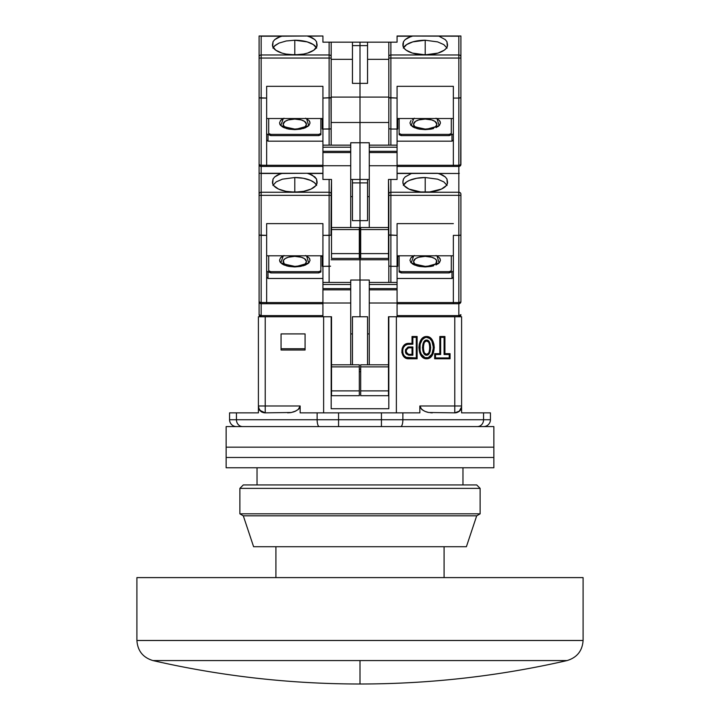 <?xml version="1.0" encoding="UTF-8"?>
<svg xmlns="http://www.w3.org/2000/svg" width="720" height="720" viewBox="0 0 720 720"><rect width="100%" height="100%" fill="white"/><g stroke="black" fill="none" stroke-linecap="round" stroke-linejoin="round"><path stroke-width="1.08" d="M583.092 640.485L583.092 577.602L136.908 577.602L136.908 640.485L583.092 640.485L136.908 640.485C137.637 650.844 142.965 657.531 152.901 660.564L360 660.564L152.901 660.564C142.965 657.531 137.637 650.844 136.908 640.485L136.908 577.602L583.092 577.602L583.092 640.485C582.363 650.844 577.035 657.531 567.099 660.564L360 660.564L360 684L360 660.564L567.099 660.564C577.035 657.531 582.363 650.844 583.092 640.485M275.913 546.714L275.913 577.602L275.913 546.714M444.087 577.602L444.087 546.714L444.087 577.602M426.582 358.776L426.582 357.939C435.438 358.578 435.438 336.708 426.582 337.347L426.582 336.51C436.626 336.222 436.626 359.073 426.582 358.776C416.547 359.073 416.547 336.222 426.582 336.51L426.582 337.347L424.926 337.653L422.244 339.669L420.102 344.25L420.093 351.009L421.29 354.186L424.917 357.633L428.247 357.633L431.883 354.195L433.449 347.634L431.874 341.073L429.723 338.49L426.582 337.347C417.726 336.708 417.726 358.578 426.582 357.939L426.582 358.776L428.418 358.461L431.433 356.319L433.305 353.106L434.286 347.652L433.863 343.962L432.513 340.506L430.083 337.707L428.427 336.834L424.746 336.825L423.099 337.698L420.66 340.506L419.31 343.962L418.878 347.634L419.859 353.088L423.09 357.579L426.582 358.776M428.274 353.322L426.582 354.357C422.496 355.374 422.496 339.912 426.582 340.929L426.582 340.092C421.272 339.624 421.272 355.662 426.582 355.194L426.582 354.357L424.89 353.322M462.969 484.929L462.969 467.775L462.969 484.929M257.031 467.775L257.031 484.929L257.031 467.775M408.735 347.796L412.02 347.796L412.857 346.959L408.735 346.959L408.735 347.796L412.02 347.796L412.02 354.357L408.726 354.357L408.735 355.194L412.857 355.194L412.857 346.959L412.02 347.796L412.02 354.357L412.857 355.194L412.02 354.357L408.735 354.357C405.441 352.17 405.441 349.983 408.735 347.796L408.735 346.959C404.307 349.704 404.307 352.449 408.735 355.194L408.735 354.357M424.89 341.964L426.582 340.929L428.274 341.964M429.21 343.71L429.867 347.643L429.219 351.567M423.954 351.576L423.306 347.643L423.954 343.719M460.449 410.157L458.82 411.678L455.958 412.785L458.82 411.678L461.592 407.907L461.592 412.857L483.561 412.857L461.592 412.857L461.592 407.907L458.82 411.678L454.941 412.857L428.706 412.506L425.124 411.453L421.794 409.5L419.841 405.99L419.841 412.857L402.867 412.857L402.867 419.724L483.561 419.724L483.561 412.857L490.428 412.857L490.428 419.724L490.428 412.857L483.561 412.857L483.561 419.724L490.428 419.724A6.867 6.867 0 0 1 483.561 426.582A6.867 6.867 0 0 0 490.428 419.724L483.561 419.724A6.867 6.174 90 0 1 477.378 426.582A6.867 6.174 -90 0 0 483.561 419.724L402.867 419.724A6.867 2.142 90 0 1 400.725 426.582A6.867 2.142 -90 0 0 402.867 419.724L381.438 419.724L381.438 426.582L400.725 426.582M426.582 340.092L426.582 340.929C430.677 339.912 430.677 355.374 426.582 354.357L426.582 355.194C431.901 355.662 431.901 339.624 426.582 340.092L428.643 341.109L429.867 343.089L430.704 347.643L429.867 352.206L428.634 354.195L426.582 355.194L424.521 354.186L423.297 352.197L422.469 347.643L423.306 343.089L424.53 341.1L426.582 340.092M455.355 426.582L463.887 426.582M467.658 426.582L471.177 426.582M381.438 426.582L381.438 419.724L338.562 419.724L338.562 426.582L338.562 419.724L317.133 419.724A6.867 2.142 90 0 0 319.275 426.582L338.562 426.582M242.622 426.582A6.867 6.174 -90 0 1 236.439 419.724L229.572 419.724A6.867 6.867 0 0 0 236.439 426.582A6.867 6.867 0 0 1 229.572 419.724L236.439 419.724A6.867 6.174 90 0 0 242.622 426.582M297.711 426.582L319.275 426.582A6.867 2.142 -90 0 1 317.133 419.724L236.439 419.724L236.439 412.857L229.572 412.857L229.572 419.724L229.572 412.857L236.439 412.857L236.439 419.724L338.562 419.724L338.562 412.857L381.438 412.857L381.438 419.724L402.867 419.724L402.867 412.857L381.438 412.857L381.438 419.724L338.562 419.724L338.562 412.857L317.133 412.857L317.133 419.724L317.133 412.857L300.159 412.857L300.159 405.99L298.206 409.5L294.876 411.444L291.294 412.506L265.059 412.857L261.18 411.678L258.408 407.907L258.408 412.857L236.439 412.857L258.408 412.857L258.408 407.907L259.983 410.661M274.131 426.582L226.143 426.582L226.143 447.174L493.857 447.174L493.857 426.582L226.143 426.582L226.143 457.479L493.857 457.479L493.857 447.174L226.143 447.174L493.857 447.174L493.857 457.479L226.143 457.479L226.143 447.174L493.857 447.174L493.857 426.582L275.085 426.582M276.849 426.582L295.641 426.582M398.745 426.582L391.203 426.582M412.857 344.214L407.466 344.358L405.18 345.465L403.524 347.4L402.669 349.803L402.984 353.592L404.253 355.806L406.26 357.363L416.286 357.939L416.286 337.347L412.857 337.347L412.857 344.214L412.857 337.347L416.286 337.347L417.123 336.51L412.02 336.51L412.857 337.347L412.02 336.51L412.02 343.377L412.857 344.214L412.02 343.377L408.735 343.377L408.735 344.214L412.857 344.214M408.735 355.194L406.197 353.853L405.531 352.53L405.531 349.614L407.997 347.058L412.857 346.959L412.857 355.194L408.735 355.194M440.658 337.347L440.658 354.51L435.51 354.51L435.51 357.939L449.235 357.939L449.235 354.51L444.087 354.51L444.087 337.347L440.658 337.347L444.087 337.347L444.087 354.51L449.235 354.51L449.235 357.939L450.072 358.776L450.072 353.673L449.235 354.51L450.072 353.673L444.924 353.673L444.087 354.51L444.924 353.673L444.924 336.51L444.087 337.347L444.924 336.51L439.821 336.51L440.658 337.347L439.821 336.51L439.821 353.673L440.658 354.51L440.658 337.347M456.507 412.641L454.788 412.857L454.788 405.99L454.788 412.857L459.315 411.156L461.592 406.89L461.592 405.99L454.788 405.99L461.592 405.99L461.592 316.755L454.788 316.755L454.788 405.99L419.841 405.99L421.794 409.5L425.124 411.453L428.706 412.506L454.941 412.857M305.082 348.75L281.061 348.75L281.061 333.918L305.082 333.918L305.082 350.01L305.082 333.918L281.061 333.918L281.061 350.01L281.061 333.918L305.082 333.918L305.082 348.75L281.061 348.75M261.9 412.101L265.059 412.857L291.294 412.506L294.876 411.453L298.206 409.5L300.159 405.99L265.212 405.99L265.212 412.857L265.212 405.99L258.408 405.99L259.164 409.23L260.685 411.156L265.212 412.857L259.956 410.409M259.551 409.878L258.408 406.89L258.408 407.907L258.408 405.99L265.212 405.99L265.212 316.755L258.408 316.755L258.408 405.99L258.408 316.755L322.929 316.755L265.212 316.755L265.212 405.99L300.159 405.99L299.547 407.988L300.159 405.99L300.159 412.857L419.841 412.857L419.841 405.99L454.788 405.99L454.788 316.755L397.071 316.755L461.592 316.755L461.592 406.89L460.449 409.878M259.551 410.148L261.738 412.02M258.894 409.122L258.408 407.907M458.676 411.651L457.596 412.254M460.044 410.409L459.315 411.156M456.939 412.56L459.405 411.237M420.453 407.997L423.405 410.616L420.453 407.988M461.592 407.907L461.592 406.89L460.449 410.148M461.592 406.89A6.867 6.867 90 0 1 454.788 412.857M408.735 357.939L408.735 358.776C399.654 359.154 399.654 342.999 408.735 343.377L408.735 344.214C400.77 343.791 400.77 358.362 408.735 357.939L408.735 358.776L417.123 358.776L416.286 357.939L408.735 357.939M417.123 358.776L417.123 336.51L416.286 337.347L416.286 357.939L417.123 358.776L417.123 336.51L412.02 336.51L412.02 343.377L407.304 343.539L404.712 344.763L402.21 348.246L401.85 352.521L403.659 356.391L405.945 358.137L408.735 358.776L417.123 358.776M439.821 353.673L434.673 353.673L435.51 354.51L440.658 354.51L439.821 353.673L434.673 353.673L434.673 358.776L435.51 357.939L435.51 354.51L434.673 353.673L434.673 358.776L450.072 358.776L449.235 357.939L435.51 357.939L434.673 358.776L450.072 358.776L450.072 353.673L444.924 353.673L444.924 336.51L439.821 336.51L439.821 353.673M396.378 412.857L396.378 316.755L396.378 412.857M369.27 333.918L367.551 333.918L369.27 333.918M359.316 369.27L360.684 369.27L359.316 369.27M352.449 333.918L350.73 333.918L352.449 333.918M331.173 408.735L388.827 408.735L388.827 316.755L396.378 316.755L388.827 316.755L388.827 408.735L331.173 408.735L331.173 316.755L331.173 408.735M323.622 412.857L323.622 316.755L331.515 316.755L323.622 316.755L323.622 412.857M360.684 371.673L359.316 371.673L360.684 371.673M281.061 350.01L305.082 350.01L281.061 350.01M298.539 409.203L299.547 407.997M287.676 412.857L291.294 412.506L295.866 411.003M260.208 410.895L259.551 410.157M265.212 412.857A6.867 6.867 -90 0 1 258.408 406.89M291.294 412.506L289.485 412.767M294.876 411.444L293.094 412.074M427.905 412.335L426.069 411.804M430.515 412.767L432.324 412.857M403.479 178.992L402.903 181.188L403.479 178.992L405.153 176.913L411.444 173.493L437.598 173.286L442.575 175.05L445.275 176.913L446.958 179.001L447.48 181.782A22.311 9.783 180 0 1 447.525 182.367A22.311 9.783 180 0 1 425.214 192.141A22.311 9.783 180 0 1 402.903 182.367A22.311 9.783 180 0 1 402.939 181.782L403.479 178.992L405.153 176.913L411.444 173.493L397.071 173.493L412.83 173.286L397.071 173.286L458.847 173.493L458.847 195.345L390.888 195.345L458.847 195.345L458.847 192.258L390.888 192.258L390.888 235.368L388.989 235.071L397.071 235.368L397.071 223.623L453.357 223.623L397.071 223.623L397.071 266.328L390.888 266.328L390.888 282.429L390.888 266.328L397.071 266.328L397.071 316.755L388.485 316.755L388.485 395.694L360.684 395.694L360.684 390.888L388.485 390.888L360.684 390.888L360.684 366.867L360.684 395.694L388.485 395.694L388.485 366.867L360.684 366.867L360.684 364.806L388.485 364.806L360.684 364.806L360.684 366.867L388.485 366.867L388.485 316.755L397.071 316.755L397.071 303.021L369.27 303.021L369.27 289.845L397.071 289.845L397.071 284.49L369.27 284.49L369.27 288.612L397.071 288.612L369.27 288.612L369.27 289.845L397.071 289.845L397.071 303.021L369.27 303.021L369.27 364.806L369.27 284.49L397.071 284.49L397.071 282.429L369.27 282.429L369.27 284.49L369.27 280.026L350.73 280.026L350.73 282.429L322.929 282.429L322.929 288.612L350.73 288.612L350.73 284.49L322.929 284.49L350.73 284.49L350.73 282.429L322.929 282.429L322.929 266.328L322.929 289.845L350.73 289.845L350.73 288.612L322.929 288.612L322.929 303.021L350.73 303.021L350.73 289.845L322.929 289.845L322.929 316.755L331.515 316.755L331.515 366.867L359.316 366.867L359.316 364.806L331.515 364.806L359.316 364.806L359.316 366.867L331.515 366.867L331.515 390.888L359.316 390.888L359.316 366.867L359.316 395.694L359.316 390.888L331.515 390.888L331.515 395.694L331.515 316.755L322.929 316.755L322.929 303.021L350.73 303.021L350.73 364.806L350.73 280.026L360 280.026L360 316.755L360 280.026L360 316.755L360 280.026L369.27 280.026L369.27 282.429L397.071 282.429L397.071 235.368L388.827 234.891L388.827 282.429L388.827 234.891L390.888 235.368L390.888 266.328L388.989 266.031L390.888 266.328L390.888 192.258A2.061 1.854 180 0 0 388.827 194.112L388.827 195.345L390.888 195.345L388.827 195.345L388.827 234.891L388.827 194.112A2.061 1.854 0 0 1 390.888 192.258L390.888 179.469L390.105 179.469M367.551 316.755L367.551 364.806L367.551 316.755L352.449 316.755L352.449 364.806L352.449 316.755L367.551 316.755M239.877 488.367L243.306 484.929L239.877 488.367L239.877 513.837L239.877 488.367L480.123 488.367L480.123 513.837L476.694 515.826L466.398 546.714L253.602 546.714L243.306 515.826L239.877 513.837L243.306 515.826L253.602 546.714L466.398 546.714L476.694 515.826L243.306 515.826L476.694 515.826L480.123 513.837L239.877 513.837L480.123 513.837L480.123 488.367L239.877 488.367M476.694 484.929L480.123 488.367L476.694 484.929L243.306 484.929L476.694 484.929M226.143 457.479L226.143 467.775L493.857 467.775L493.857 457.479L226.143 457.479L226.143 467.775L493.857 467.775L493.857 457.479L226.143 457.479M305.541 263.421L306.432 261.468L304.47 258.633L301.257 257.22L294.786 256.365A11.637 5.103 180 0 1 305.145 263.79M283.329 255.807L280.773 262.89L294.786 266.931L294.786 266.373L294.786 266.931L308.7 262.998L306.63 256.005M298.548 192.006L291.024 192.006M284.427 263.79A11.637 5.103 180 0 1 294.786 256.365L288.324 257.22L285.111 258.633L283.374 260.469L284.031 263.421M304.47 258.633L303.021 257.859M299.241 256.752L297.063 256.464M292.518 256.464L290.331 256.752M359.316 395.694L331.515 395.694L359.316 395.694M330.57 235.224L329.112 235.368L330.57 235.224L329.112 235.368L329.112 282.429L329.112 266.328L330.57 266.184L322.929 266.328L322.929 235.368L329.112 235.368L329.112 266.328L322.929 266.328L322.929 223.623L322.929 235.368L330.57 235.224M359.316 234.378L360 234.378L360 259.776L331.173 259.776L360 259.776L360 280.026L360 259.776L360 280.026L360 259.776L388.827 259.776L360 259.776L360 234.378L359.316 234.378M331.011 235.071L331.173 194.112A2.061 1.854 180 0 0 329.112 192.258L329.112 195.345L331.173 195.345L331.515 179.469L331.173 194.112A2.061 1.854 0 0 0 329.112 192.258L261.153 192.258L261.153 195.345L329.112 195.345L329.112 235.368L329.112 179.469L329.112 192.258L261.153 192.258A2.061 1.854 180 0 0 259.092 194.112L259.092 301.653L261.153 303.714L322.929 303.714L266.643 303.714L266.643 302.553L261.153 302.553L261.153 303.714L266.643 303.714L266.643 223.623L322.929 223.623L266.643 223.623L266.643 302.553L260.361 302.49L259.092 301.653L259.092 314.694A2.061 2.061 0 0 0 261.153 316.755L261.153 315.594L261.153 316.755A2.061 2.061 0 0 1 259.092 314.694A2.061 0.9 0 0 0 261.153 315.594L259.092 314.694L259.092 301.653A2.061 0.9 0 0 0 261.153 302.553L261.153 235.368L266.643 235.368L259.254 235.071M266.643 255.807L322.929 255.807L266.643 255.807M316.665 185.391L314.46 182.691L310.563 180.387L303.327 178.263L294.786 177.525L282.402 179.163L276.246 181.863L272.907 185.382L276.246 181.863L282.402 179.163L294.786 177.525L294.786 191.655L294.786 177.525A22.311 9.783 180 0 1 316.377 184.833M259.092 175.212L259.092 173.286L322.929 173.286L307.17 173.286L322.929 173.493L308.556 173.493L314.847 176.913L316.521 178.992L317.061 181.782A22.311 9.783 180 0 1 317.097 182.367L317.097 182.367A22.311 9.783 180 0 1 294.786 192.141A22.311 9.783 180 0 1 272.475 182.367A22.311 9.783 180 0 1 272.52 181.782L273.042 179.001L274.725 176.913L281.016 173.493L307.17 173.286L312.138 175.041L316.521 178.992L316.863 183.762L315.765 185.697L311.031 189.072L303.633 191.34L294.786 192.141L285.939 191.34L278.55 189.072L273.816 185.697L272.709 183.762L273.042 179.001L274.725 176.913L277.425 175.05L282.402 173.286L259.092 173.286L259.092 194.112A2.061 1.854 0 0 1 261.153 192.258L261.153 173.493L281.016 173.493L261.153 173.493L261.153 235.368L261.153 195.345L259.092 195.345L331.173 195.345L331.173 234.891M321.228 173.286L282.402 173.286M322.929 302.553L266.643 302.553L322.929 302.553M318.816 271.665L320.877 270.765L320.877 255.807L320.877 271.998L318.816 272.898L270.765 272.898L270.765 271.665L318.816 271.665L318.816 272.898L318.816 271.665L320.877 270.765L320.877 271.998L318.816 272.898L270.765 272.898L270.765 271.665L268.704 270.765L270.765 271.665L318.816 271.665M268.704 255.807L268.704 270.765L268.704 255.807M305.586 255.501L308.988 257.769L310.059 260.235L308.988 262.692L305.586 264.969L300.411 266.454L294.786 266.931L289.17 266.454L283.986 264.969L280.584 262.692L279.513 260.235L280.584 257.769L283.986 255.501M322.245 255.807L322.245 266.283L322.929 266.283L322.245 266.283L322.245 255.807M281.988 256.581L280.62 257.733M280.584 257.769L279.513 260.235M279.792 261.504L280.584 262.692M281.988 263.889L283.986 264.969M286.452 265.842L289.089 266.445M294.777 266.931L300.411 266.454M303.12 265.842L305.586 264.969M307.593 263.88L308.961 262.728L310.059 260.235M309.789 258.957L308.988 257.769M307.593 256.581L306.252 255.807M360 182.898L360 220.653L352.449 220.653L352.449 182.898L360 182.898L360 220.653L352.449 220.653L352.449 182.898L360 182.898L360 179.469L360 182.898L367.551 182.898L367.551 220.653L360 220.653L360 259.776L360 234.378L360.684 234.378L360 234.378L360 182.898L367.551 182.898L367.551 220.653L360 220.653L360 182.898M350.73 196.623L352.449 196.623L350.73 196.623M352.449 179.469L352.449 182.898L352.449 179.469M329.895 179.469L331.011 179.469M259.254 302.445L261.153 303.714L260.361 303.552L261.153 303.714L260.361 303.552L261.153 303.714L261.153 315.594L322.929 315.594L261.153 315.594L261.153 235.368L259.695 235.224M260.685 173.34L261.153 173.493L260.685 173.34M266.643 277.236L268.02 278.469L322.929 278.469L268.02 278.469L266.643 277.236M266.643 270.918L268.02 272.151L268.02 278.469L268.02 272.151L266.643 270.918M268.704 271.998L268.704 270.765L268.704 271.998L270.765 272.898L268.704 271.998M322.245 256.347L320.877 256.347L322.245 256.347M261.153 303.714A2.061 2.061 0 0 1 259.092 301.653L259.092 164.367L261.153 166.428L322.929 166.428L266.643 166.428L266.643 165.267L261.153 165.267L261.153 166.428L266.643 166.428L266.643 86.328L322.929 86.328L322.929 98.073L331.011 97.785L329.112 98.073L329.112 145.143L329.112 129.042L330.57 128.898L322.929 129.042L322.929 151.326L350.73 151.326L350.73 147.204L322.929 147.204L350.73 147.204L350.73 145.143L322.929 145.143L322.929 86.328L266.643 86.328L266.643 165.267L260.361 165.195L259.092 164.367L259.092 173.286L260.253 173.286M414.459 263.421L413.568 261.468L415.53 258.633L418.743 257.22L425.214 256.365A11.637 5.103 180 0 1 435.573 263.79M413.748 255.807L411.192 262.89L425.214 266.931L425.214 266.373L425.214 266.931L439.119 262.998L437.049 256.005M428.976 192.006L421.452 192.006M414.855 263.79A11.637 5.103 180 0 1 425.214 256.365L431.676 257.22L434.889 258.633L436.626 260.469L435.969 263.421M415.53 258.633L416.979 257.859M420.759 256.752L422.937 256.464M427.482 256.464L431.676 257.22M425.214 191.655L425.214 177.525L437.616 179.172L443.772 181.872L447.093 185.391L443.772 181.872L437.616 179.172L425.214 177.525L425.214 191.655M437.598 173.286L398.772 173.286M397.071 255.807L453.357 255.807L397.071 255.807M425.214 266.931L430.83 266.454L425.214 266.931L419.589 266.454L414.414 264.969L411.012 262.692L409.941 260.235L411.012 257.769L409.941 260.235M433.548 265.842L430.83 266.454M438.012 263.88L439.38 262.728M439.416 262.692L440.487 260.235L439.416 262.692L436.014 264.969M440.208 258.957L439.416 257.769L440.487 260.235M438.012 256.581L436.671 255.807M412.407 256.581L411.039 257.733M410.589 262.17L411.012 262.692M412.407 263.889L414.414 264.969M416.88 265.842L419.508 266.445M397.071 266.283L397.755 266.283L397.755 255.807L397.755 266.283L397.071 266.283M397.071 303.714L458.847 303.714L458.847 302.553L397.071 302.553L453.357 302.553L453.357 303.714L458.847 303.714L460.746 301.995L458.847 302.553L458.847 235.368L453.357 235.368L453.357 303.714L397.071 303.714M449.235 271.665L451.296 270.765L451.296 255.807L451.296 271.998L451.296 270.765L449.235 271.665L449.235 272.898L451.296 271.998L449.235 272.898L401.184 272.898L399.123 271.998L399.123 270.765L401.184 271.665L449.235 271.665L449.235 272.898L401.184 272.898L401.184 271.665L401.184 272.898L399.123 271.998L399.123 270.765L401.184 271.665L449.235 271.665M399.123 255.807L399.123 270.765L399.123 255.807M436.014 255.501L439.416 257.769M411.012 257.769L414.414 255.501M389.43 42.174L397.071 42.174L397.071 36.207L411.444 36.207L405.153 39.618L403.479 41.706L403.137 46.476L404.235 48.411L406.206 50.202L412.407 53.082L425.214 54.855L438.021 53.082L444.213 50.202L446.184 48.411L447.291 46.476L446.958 41.715L445.275 39.627L438.984 36.207L445.275 39.627L446.958 41.715L447.48 44.487A22.311 9.783 180 0 1 447.525 45.081A22.311 9.783 180 0 1 425.214 54.855A22.311 9.783 180 0 1 402.903 45.081A22.311 9.783 180 0 1 402.939 44.487L403.479 41.706L405.153 39.618L407.862 37.755L412.83 36L458.847 36.207L458.847 54.972L390.888 54.972L390.888 42.174L397.071 42.174L397.071 36L458.847 36.207L458.847 58.05L390.888 58.05L458.847 58.05L458.847 54.972L390.888 54.972L390.888 98.073L388.989 97.785L397.071 98.073L397.071 86.328L453.357 86.328L397.071 86.328L397.071 129.042L390.888 129.042L390.888 145.143L390.888 129.042L397.071 129.042L397.071 179.469L388.485 179.469L388.485 258.408L360.684 258.408L360.684 253.602L388.485 253.602L360.684 253.602L360.684 229.572L360.684 258.408L388.485 258.408L388.485 229.572L360.684 229.572L360.684 227.52L388.485 227.52L360.684 227.52L360.684 229.572L388.485 229.572L388.485 179.469L388.827 194.112L388.485 179.469L397.071 179.469L397.071 165.735L369.27 165.735L369.27 152.559L397.071 152.559L397.071 147.204L369.27 147.204L369.27 151.326L397.071 151.326L369.27 151.326L369.27 152.559L397.071 152.559L397.071 165.735L369.27 165.735L369.27 227.52L369.27 147.204L397.071 147.204L397.071 145.143L369.27 145.143L369.27 147.204L369.27 142.74L350.73 142.74L350.73 145.143L322.929 145.143L322.929 152.559L350.73 152.559L350.73 151.326L322.929 151.326L322.929 165.735L350.73 165.735L350.73 152.559L322.929 152.559L322.929 179.469L331.515 179.469L331.515 229.572L359.316 229.572L359.316 227.52L331.515 227.52L359.316 227.52L359.316 229.572L331.515 229.572L331.515 253.602L359.316 253.602L359.316 229.572L359.316 258.408L359.316 253.602L331.515 253.602L331.515 258.408L331.515 179.469L322.929 179.469L322.929 165.735L350.73 165.735L350.73 227.52L350.73 142.74L360 142.74L360 179.469L350.73 179.469L360 179.469L360 142.74L360 179.469L360 142.74L369.27 142.74L369.27 145.143L397.071 145.143L397.071 98.073L388.827 97.596L388.827 145.143L388.827 97.596L390.888 98.073L390.888 129.042L388.989 128.745L390.888 129.042L390.888 54.972A2.061 1.854 180 0 0 388.827 56.817L388.827 58.05L390.888 58.05L388.827 58.05L388.827 97.596L388.827 56.817A2.061 1.854 0 0 1 390.888 54.972L390.888 42.174L388.827 42.174L388.827 56.817L388.827 42.174L389.43 42.174L367.551 42.174L367.551 83.367L352.449 83.367L352.449 45.612L360 45.612L360 83.367L352.449 83.367L352.449 45.612L360 45.612L360 122.49L331.173 122.49L360 122.49L360 142.74L360 122.49L360 142.74L360 122.49L388.827 122.49L360 122.49L360 97.092L331.173 97.092L360 97.092L360 122.49L360 97.092L388.827 97.092L360 97.092L360 42.174L360 45.612L367.551 45.612L367.551 83.367L360 83.367L360 45.612L367.551 45.612L367.551 42.174L352.449 42.174L352.449 45.612L352.449 42.174L331.011 42.174L360 42.174L360 45.612L360 42.174L388.827 42.174M367.551 179.469L367.551 182.898L367.551 179.469M367.551 196.623L369.27 196.623L367.551 196.623M403.623 184.833A22.311 9.783 180 0 1 425.214 177.525L416.673 178.263L409.437 180.387L406.665 181.863L403.335 185.391M459.315 173.34L458.847 173.493L459.315 173.34M402.903 181.188L403.137 183.762L404.235 185.697L408.969 189.072L420.696 191.943L429.732 191.943L441.45 189.072L446.184 185.697L447.291 183.762L446.958 179.001L445.275 176.913L438.984 173.493L458.847 173.493L458.847 192.258A2.061 1.854 0 0 1 460.908 194.112L460.908 301.653A2.061 0.9 0 0 1 458.847 302.553L458.847 235.368L460.746 235.071L458.847 235.368L460.305 235.224L458.847 235.368L458.847 195.345L460.908 195.345L458.847 195.345L458.847 235.368L453.357 235.368L453.357 302.553L458.847 302.553L458.847 315.594A2.061 0.9 0 0 0 460.908 314.694A2.061 2.061 0 0 1 458.847 316.755A2.061 2.061 0 0 0 460.908 314.694L458.847 315.594L458.847 316.755L458.847 315.594L397.071 315.594L458.847 315.594L458.847 303.714L460.305 303.111L460.908 301.653L460.908 194.112A2.061 1.854 180 0 0 458.847 192.258L390.888 192.258L390.888 179.469M399.123 256.347L397.755 256.347L399.123 256.347M397.071 278.469L451.98 278.469L453.357 277.236L451.98 278.469L451.98 272.151L451.98 278.469L397.071 278.469M453.357 270.918L451.98 272.151L453.357 270.918M459.639 303.552L458.847 303.714A2.061 2.061 0 0 0 460.908 301.653L460.746 302.445M460.908 234.891L460.305 235.224M305.541 126.126L306.432 124.173L304.47 121.338L301.257 119.934L294.786 119.07A11.637 5.103 180 0 1 305.145 126.504M283.329 118.521L280.773 125.604L294.786 129.636L294.786 129.087L294.786 129.636L308.7 125.712L306.63 118.71M298.548 54.72L291.024 54.72M284.427 126.504A11.637 5.103 180 0 1 294.786 119.07L288.324 119.934L285.111 121.338L283.149 124.173L284.031 126.126M304.47 121.338L303.021 120.573M299.241 119.466L297.063 119.169M292.518 119.169L290.331 119.466M359.316 258.408L331.515 258.408L359.316 258.408M331.011 97.785L331.173 145.143L331.173 128.565L330.57 128.898L331.173 128.565L331.173 97.596L329.112 98.073L329.112 129.042L322.929 129.042L322.929 98.073L331.173 97.596L331.173 56.817A2.061 1.854 180 0 0 329.112 54.972L329.112 58.05L331.173 58.05L331.173 42.174L329.112 42.174L329.112 54.972L261.153 54.972L261.153 58.05L329.112 58.05L329.112 98.073L329.112 54.972A2.061 1.854 0 0 1 331.173 56.817L331.173 42.174M266.643 118.521L322.929 118.521L266.643 118.521M316.665 48.105L313.335 44.577L307.179 41.877L294.786 40.23L286.245 40.977L279.018 43.092L275.121 45.396L272.907 48.096L274.185 46.26L279.018 43.092L286.245 40.977L294.786 40.23L294.786 54.369L294.786 40.23A22.311 9.783 180 0 1 316.377 47.547M259.092 37.926L259.092 36L322.929 36L307.17 36L322.929 36L308.556 36.207L314.847 39.618L316.521 41.706L317.061 44.487A22.311 9.783 180 0 1 317.097 45.081L317.097 45.081A22.311 9.783 180 0 1 294.786 54.855A22.311 9.783 180 0 1 272.475 45.081A22.311 9.783 180 0 1 272.52 44.487L273.042 41.715L274.725 39.627L281.016 36.207L307.17 36L312.138 37.755L314.847 39.618L316.521 41.706L316.863 46.476L313.794 50.202L307.593 53.082L303.633 54.054L294.786 54.855L285.939 54.054L281.979 53.082L275.787 50.202L272.709 46.476L273.042 41.715L274.725 39.627L277.425 37.764L282.402 36L259.092 36L259.092 164.367A2.061 0.9 0 0 0 261.153 165.267L261.153 98.073L266.643 98.073L259.254 97.785M321.228 36L282.402 36M322.929 165.267L266.643 165.267L322.929 165.267M318.816 134.379L320.877 133.479L320.877 118.521L320.877 134.712L318.816 135.612L270.765 135.612L270.765 134.379L318.816 134.379L318.816 135.612L318.816 134.379L320.877 133.479L320.877 134.712L318.816 135.612L270.765 135.612L270.765 134.379L268.704 133.479L270.765 134.379L318.816 134.379M268.704 118.521L268.704 133.479L268.704 118.521M305.586 118.206L308.988 120.483L310.059 122.94L308.988 125.406L305.586 127.674L300.411 129.168L294.786 129.636L289.17 129.168L283.986 127.674L280.584 125.406L279.513 122.94L280.584 120.483L283.986 118.206M322.245 118.521L322.245 128.988L322.929 128.988L322.245 128.988L322.245 118.521M281.988 119.295L280.62 120.447M280.584 120.483L279.513 122.94M279.792 124.218L280.584 125.406M281.988 126.594L283.986 127.674M286.452 128.556L289.089 129.159M294.786 129.636L300.411 129.168M303.12 128.556L305.586 127.674M307.593 126.594L308.961 125.442M308.988 125.406L310.059 122.94M309.789 121.671L308.988 120.483M307.593 119.286L306.252 118.521M331.173 59.337L352.449 59.337L331.173 59.337M331.173 97.596L331.173 58.05L261.153 58.05L261.153 98.073L261.153 58.05L259.092 58.05L261.153 58.05L261.153 54.972L329.112 54.972L329.112 42.174L322.929 42.174L322.929 36.207L322.929 42.174L330.57 42.174M261.153 36.207L281.016 36.207L261.153 36.207L261.153 54.972A2.061 1.854 180 0 0 259.092 56.817A2.061 1.854 0 0 1 261.153 54.972L261.153 36.207L260.685 36.054L261.153 36.207M260.253 36L259.407 36M266.643 139.941L268.02 141.183L322.929 141.183L268.02 141.183L266.643 139.941M266.643 133.623L268.02 134.856L268.02 141.183L268.02 134.856L266.643 133.623M268.704 134.712L268.704 133.479L268.704 134.712L270.765 135.612L268.704 134.712M322.245 119.061L320.877 119.061L322.245 119.061M259.254 165.15L261.153 166.428L260.361 166.266L261.153 166.428L260.361 166.266L261.153 166.428L261.153 173.286L261.153 98.073L259.695 97.938M261.153 166.428A2.061 2.061 0 0 1 259.092 164.367L259.092 36M414.459 126.126L413.568 124.173L415.53 121.338L418.743 119.934L425.214 119.07A11.637 5.103 180 0 1 435.573 126.504M413.748 118.521L411.192 125.604L425.214 129.636L425.214 129.087L425.214 129.636L439.119 125.712L437.049 118.71M428.976 54.72L421.452 54.72M414.855 126.504A11.637 5.103 180 0 1 425.214 119.07L431.676 119.934L434.889 121.338L436.851 124.173L435.969 126.126M415.53 121.338L416.979 120.573M420.759 119.466L422.937 119.169M427.482 119.169L431.676 119.934M425.214 54.369L425.214 40.23L437.616 41.886L443.772 44.586L447.093 48.105L443.772 44.586L437.616 41.886L425.214 40.23L425.214 54.369M460.593 36L437.598 36L460.908 36L460.908 56.817L460.908 36M437.598 36L398.772 36M397.071 118.521L453.357 118.521L397.071 118.521M425.214 129.636L430.83 129.168L425.214 129.636L419.589 129.168L414.414 127.674L411.012 125.406L409.941 122.94L411.012 120.483L409.941 122.94M433.548 128.556L430.83 129.168M438.012 126.594L439.38 125.442M439.416 125.406L440.487 122.94L439.416 125.406L436.014 127.674M440.208 121.671L439.416 120.483L440.487 122.94M438.012 119.286L436.671 118.521M412.407 119.295L414.414 118.206M410.589 124.875L411.012 125.406M412.407 126.594L414.414 127.674M416.88 128.556L419.508 129.159M397.071 128.988L397.755 128.988L397.755 118.521L397.755 128.988L397.071 128.988M397.071 166.428L458.847 166.428L458.847 165.267L397.071 165.267L453.357 165.267L453.357 166.428L458.847 166.428L460.746 164.709L458.847 165.267L458.847 98.073L453.357 98.073L453.357 166.428L397.071 166.428M449.235 134.379L451.296 133.479L451.296 118.521L451.296 134.712L451.296 133.479L449.235 134.379L449.235 135.612L451.296 134.712L449.235 135.612L401.184 135.612L399.123 134.712L399.123 133.479L401.184 134.379L449.235 134.379L449.235 135.612L401.184 135.612L401.184 134.379L401.184 135.612L399.123 134.712L399.123 133.479L401.184 134.379L449.235 134.379M399.123 118.521L399.123 133.479L399.123 118.521M436.014 118.206L439.416 120.483M367.551 59.337L388.827 59.337L367.551 59.337M369.27 179.469L360 179.469L369.27 179.469M403.623 47.547A22.311 9.783 180 0 1 425.214 40.23L412.821 41.877L406.665 44.577L403.335 48.105M399.123 119.061L397.755 119.061L399.123 119.061M397.071 141.183L451.98 141.183L453.357 139.941L451.98 141.183L451.98 134.856L451.98 141.183L397.071 141.183M453.357 133.623L451.98 134.856L453.357 133.623M453.357 86.328L453.357 98.073L453.357 86.328M460.305 97.938L458.847 98.073L458.847 58.05L458.847 98.073L453.357 98.073L453.357 165.267L458.847 165.267L458.847 166.428L460.305 165.825L460.908 164.367L460.908 56.817A2.061 1.854 180 0 0 458.847 54.972A2.061 1.854 0 0 1 460.908 56.817L460.908 58.05L458.847 58.05L460.908 58.05L460.908 97.596L458.847 98.073L460.305 97.938L458.847 98.073L458.847 165.267A2.061 0.9 0 0 0 460.908 164.367A2.061 2.061 0 0 1 458.847 166.428L460.305 165.825L458.847 166.428L458.847 173.286L458.847 166.428L459.639 166.266M403.479 41.706L402.903 43.902M460.908 97.596L460.746 165.15M567.099 660.564L567.099 660.564C498.951 676.161 429.921 683.973 360.009 684L360 684C290.079 683.973 221.049 676.161 152.901 660.564M285.093 264.285L294.786 266.373C300.942 265.815 304.173 265.122 304.488 264.285M299.304 191.943L290.268 191.943M434.907 264.285C434.601 265.122 431.37 265.815 425.214 266.373L415.512 264.285M420.696 191.943L429.732 191.943M285.093 126.999L294.786 129.087C300.942 128.52 304.173 127.827 304.488 126.999M299.304 54.657L290.268 54.657M434.907 126.999C434.601 127.827 431.37 128.52 425.214 129.087L415.512 126.999M420.696 54.657L429.732 54.657"/></g></svg>
